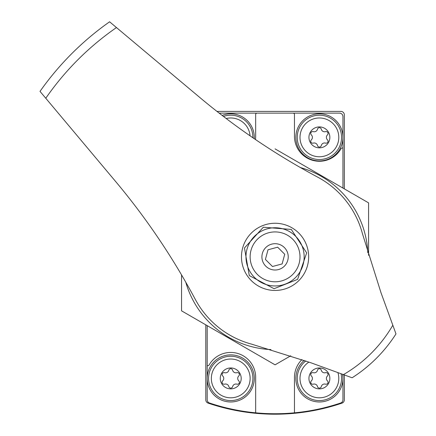 <?xml version="1.0" encoding="UTF-8"?>
<svg xmlns="http://www.w3.org/2000/svg" width="436" height="436" viewBox="0 0 436 436"><rect width="100%" height="100%" fill="white"/><g stroke="black" fill="none" stroke-linecap="round" stroke-linejoin="round"><path stroke-width="0.65" d="M206.828 402.314L208.146 403.131A207.798 207.798 0 0 0 341.988 403.131A3.461 3.461 0 0 0 344.331 399.85L344.331 374.944M205.803 324.842L205.803 399.85A3.461 3.461 0 0 0 208.146 403.131M341.988 403.131L343.306 402.314M344.331 188.87L344.331 114.859A3.461 3.461 0 0 0 340.87 111.393L216.959 111.393M342.947 188.069L342.947 148.18A1.384 1.384 0 0 0 341.05 148.692A24.934 24.934 0 0 1 294.464 136.332L294.464 114.51A1.384 1.384 0 0 0 293.074 113.126L257.06 113.126A1.384 1.384 0 0 0 255.67 114.51L255.67 136.332A24.934 24.934 0 0 1 255.469 139.52M207.187 325.638L207.187 399.747A3.461 3.461 0 0 0 209.547 403.028A205.721 205.721 0 0 0 340.587 403.028A3.461 3.461 0 0 0 342.947 399.747L342.947 374.437M342.947 148.18L342.947 116.592A3.461 3.461 0 0 0 339.486 113.126L293.074 113.126M257.06 113.126L219.177 113.126M301.935 359.58A24.934 24.934 0 0 0 294.464 377.38L294.464 412.827M207.187 365.526A1.384 1.384 0 0 0 209.084 365.014A24.934 24.934 0 0 1 255.67 377.38L255.67 412.827M319.397 126.909A10.459 10.459 0 0 1 328.455 142.599A10.459 10.459 0 0 1 310.339 142.599A10.459 10.459 0 0 1 319.397 126.909M311.348 134.904A3.395 3.395 0 0 1 311.348 139.836A1.94 1.94 0 0 0 313.233 143.106A3.395 3.395 0 0 1 317.512 145.575A1.94 1.94 0 0 0 321.283 145.575A3.395 3.395 0 0 1 325.561 143.106A1.94 1.94 0 0 0 327.447 139.836A3.395 3.395 0 0 1 327.447 134.904A1.94 1.94 0 0 0 325.561 131.634A3.395 3.395 0 0 1 321.283 129.165A1.94 1.94 0 0 0 317.512 129.165A3.395 3.395 0 0 1 313.233 131.634A1.94 1.94 0 0 0 311.348 134.904M319.397 117.976A19.397 19.397 0 0 1 336.194 147.068A19.397 19.397 0 0 1 302.6 147.068A19.397 19.397 0 0 1 319.397 117.976M319.397 113.818A23.549 23.549 0 0 1 339.791 149.145A23.549 23.549 0 0 1 299.003 149.145A23.549 23.549 0 0 1 319.397 113.818M319.397 367.957A10.459 10.459 0 0 1 328.455 383.647A10.459 10.459 0 0 1 310.339 383.647A10.459 10.459 0 0 1 319.397 367.957M311.348 375.946A3.395 3.395 0 0 1 311.348 380.884A1.94 1.94 0 0 0 313.233 384.154A3.395 3.395 0 0 1 317.512 386.623A1.94 1.94 0 0 0 321.283 386.623A3.395 3.395 0 0 1 325.561 384.154A1.94 1.94 0 0 0 327.447 380.884A3.395 3.395 0 0 1 327.447 375.946A1.94 1.94 0 0 0 325.561 372.682A3.395 3.395 0 0 1 321.283 370.213A1.94 1.94 0 0 0 317.512 370.213A3.395 3.395 0 0 1 313.233 372.682A1.94 1.94 0 0 0 311.348 375.946M337.9 372.6A19.397 19.397 0 0 1 302.197 387.381A19.397 19.397 0 0 1 308.961 362.071M342.587 374.306A23.549 23.549 0 0 1 299.014 390.209A23.549 23.549 0 0 1 304.246 360.387M226.191 118.516A19.397 19.397 0 0 1 250.068 135.814M222.158 115.436A23.549 23.549 0 0 1 254.248 138.692M230.737 367.957A10.459 10.459 0 0 1 239.795 383.647A10.459 10.459 0 0 1 221.679 383.647A10.459 10.459 0 0 1 230.737 367.957M222.687 375.946A3.395 3.395 0 0 1 222.687 380.884A1.94 1.94 0 0 0 224.573 384.154A3.395 3.395 0 0 1 228.851 386.623A1.94 1.94 0 0 0 232.622 386.623A3.395 3.395 0 0 1 236.901 384.154A1.94 1.94 0 0 0 238.786 380.884A3.395 3.395 0 0 1 238.786 375.946A1.94 1.94 0 0 0 236.901 372.682A3.395 3.395 0 0 1 232.622 370.213A1.94 1.94 0 0 0 228.851 370.213A3.395 3.395 0 0 1 224.573 372.682A1.94 1.94 0 0 0 222.687 375.946M230.737 359.024A19.397 19.397 0 0 1 247.534 388.116A19.397 19.397 0 0 1 213.94 388.116A19.397 19.397 0 0 1 230.737 359.024M230.737 354.866A23.549 23.549 0 0 1 251.131 390.193A23.549 23.549 0 0 1 210.343 390.193A23.549 23.549 0 0 1 230.737 354.866M343.437 374.617L352.114 377.772A143.384 143.384 0 0 0 395.986 333.905L380.95 292.594L362.425 233.631A90.394 90.394 0 0 0 317.713 177.152C275.241 154.388 235.751 127.677 199.247 97.021L109.6 21.8A287.455 287.455 0 0 0 40.014 91.386L115.235 181.033C145.837 217.455 172.547 256.946 195.366 299.499A90.394 90.394 0 0 0 251.845 344.211L310.808 362.741L343.437 374.617A136.168 136.168 0 0 0 392.831 325.223M304.121 273.721A33.594 33.594 0 0 0 251.31 233.102A33.594 33.594 0 0 0 251.31 280.61A33.594 33.594 0 0 0 304.121 273.721M284.376 266.162A13.162 13.162 0 0 1 262.358 260.259A13.162 13.162 0 0 1 278.473 244.144A13.162 13.162 0 0 1 284.376 266.162M277.656 247.196L267.998 249.784L265.41 259.442L272.478 266.51L282.136 263.922L284.724 254.264L277.656 247.196M292.698 274.489A24.934 24.934 0 0 1 250.983 263.306A24.934 24.934 0 0 1 281.52 232.77A24.934 24.934 0 0 1 292.698 274.489M185.763 282.152A92.819 92.819 0 0 0 270.93 349.579M181.556 274.903L181.556 310.841L275.067 364.828L290.741 355.781M368.578 255.343L368.578 202.865L275.067 148.878M367.793 252.717A92.819 92.819 0 0 0 300.366 167.549M319.397 115.202A22.165 22.165 0 0 1 338.592 148.453A22.165 22.165 0 0 1 300.202 148.453A22.165 22.165 0 0 1 319.397 115.202M341.066 373.756A22.165 22.165 0 0 1 300.072 389.272A22.165 22.165 0 0 1 305.778 360.932M223.461 116.434A22.165 22.165 0 0 1 252.896 137.765M230.737 356.25A22.165 22.165 0 0 1 249.932 389.501A22.165 22.165 0 0 1 211.542 389.501A22.165 22.165 0 0 1 230.737 356.25M116.466 27.561A278.8 278.8 0 0 0 45.775 98.253M395.986 333.905A143.384 143.384 0 0 1 352.114 377.772M295.641 277.427A29.092 29.092 0 0 1 246.967 264.385A29.092 29.092 0 0 1 282.599 228.753A29.092 29.092 0 0 1 295.641 277.427M297.597 279.383L306.677 252.864L291.286 229.429L263.339 227.227L244.471 247.964L249.288 275.585L274.064 288.703L297.597 279.383"/></g></svg>
